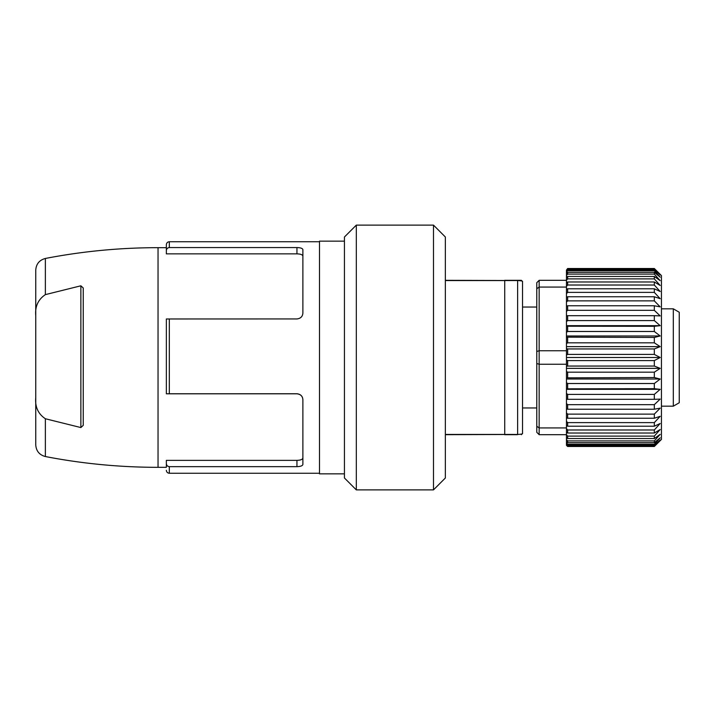 <?xml version="1.0" encoding="UTF-8"?>
<svg xmlns="http://www.w3.org/2000/svg" width="715" height="715" viewBox="0 0 715 715"><rect width="100%" height="100%" fill="white"/><g stroke="black" fill="none" stroke-linecap="round" stroke-linejoin="round"><path stroke-width="1.07" d="M35.75 397.656L35.75 444.873C36.188 451.04 39.397 454.928 45.367 456.536A593.638 593.638 0 0 0 158.042 467.324L158.042 247.676A593.638 593.638 0 0 0 45.367 258.464L45.367 294.625L80.867 285.803L83.244 287.984L83.244 425.336L80.867 427.561L45.367 418.749C38.145 413.905 34.937 406.88 35.75 397.656L35.75 315.717C34.928 306.52 38.136 299.487 45.367 294.625M302.883 256.14C302.642 254.737 300.657 253.977 296.948 253.852L166.354 253.852L166.354 247.676L158.042 247.676M302.883 399.765C302.642 396.253 300.657 394.269 296.948 393.804L296.948 393.742C300.64 394.188 302.624 396.173 302.883 399.703L302.883 464.375C302.624 465.769 300.649 466.529 296.948 466.654L296.948 460.362L166.354 460.362L166.354 467.324L158.042 467.324M296.948 460.362C300.657 460.228 302.633 459.423 302.883 457.949M296.948 393.804L166.354 393.804L166.354 318.979L296.948 318.944C300.649 318.497 302.624 316.531 302.883 313.036L302.883 249.705C302.624 248.382 300.64 247.667 296.948 247.56L169.321 247.56C167.48 247.783 166.488 248.829 166.354 250.697L166.354 244.718L166.354 250.697M45.367 258.464C39.397 260.072 36.188 263.96 35.75 270.127L35.75 315.717M319.507 241.742L169.321 241.742L169.321 247.56M296.948 393.742L166.354 393.777M166.354 460.362L166.354 463.508C166.488 465.376 167.48 466.421 169.321 466.654L296.948 466.654M319.507 473.259L169.321 473.259C167.525 473.071 166.532 472.079 166.354 470.291M166.354 464.303L166.354 463.508M344.442 473.848L319.507 473.848L319.507 241.152L344.442 241.152M356.311 489.882L344.442 478.004L344.442 236.996L356.311 225.118L433.487 225.118L433.487 489.882L356.311 489.882L356.311 225.118M433.487 489.882L445.356 478.004L445.356 236.996L433.487 225.118M517.419 280.325L521.342 280.325L522.531 281.513L522.531 433.487L521.342 434.675L522.531 433.487C522.719 433.942 521.083 434.264 517.624 434.452L445.356 434.675L517.624 434.452L504.719 434.434L504.719 280.557L517.624 280.548L445.356 280.325L517.624 280.548C521.074 280.736 522.71 281.058 522.531 281.513L521.342 280.325L504.62 280.325M517.419 434.675L504.62 434.675M522.531 281.513L522.531 433.487M522.531 407.961L536.777 407.961M522.531 307.039L536.777 307.039M536.777 426.274L539.155 427.928L539.155 434.675L536.777 432.298L536.777 282.702L539.155 280.325L539.155 287.072L566.459 287.072L566.459 280.209L567.647 278.886L567.647 276.464L654.314 276.464L660.177 280.646L654.314 274.104L654.314 272.344L660.177 277.152L654.314 270.744L654.314 269.671L660.177 275.025L654.314 268.509L660.177 274.319L654.314 268.509L567.647 268.509L566.459 270.109L567.647 268.509M536.777 288.726L539.155 287.072L539.155 364.248L566.459 364.248L566.459 371.407L567.647 372.175L654.314 372.175L660.177 368.359L654.314 366.053L654.314 360.583L660.177 357.5L654.314 354.417L654.314 348.947L660.177 346.641L654.314 342.825L654.314 337.453L660.177 335.97L654.314 331.483L654.314 326.299L660.177 325.665L654.314 320.588L654.314 315.681L660.177 315.905L654.314 310.328L654.314 305.779L660.177 306.86L654.314 300.872L654.314 296.752L660.177 298.682L654.314 292.39L654.314 288.78L660.177 291.506L654.314 285.017L567.647 285.017L566.459 286.322L566.459 350.752L539.155 350.752L536.777 351.476M536.777 363.524L539.155 364.248L539.155 427.928L566.459 427.928L566.459 434.792L567.647 436.114L654.314 436.114L660.177 429.536L654.314 433.022L654.314 429.983L660.177 423.495L654.314 426.22L654.314 422.61L660.177 416.318L654.314 418.248L654.314 414.128L660.177 408.14L654.314 409.221L654.314 404.672L660.177 399.095L654.314 399.319L654.314 394.412L660.177 389.335L654.314 388.701L654.314 383.517L660.177 379.03L654.314 377.547L654.314 372.175M567.647 285.017L567.647 281.978L566.459 282.675L566.459 286.322M567.647 281.978L654.314 281.978L660.177 285.464L654.314 278.886L654.314 276.464M654.314 285.017L654.314 281.978M660.177 440.681L654.314 446.491L661.438 439.421L661.438 275.579L660.177 274.319M566.459 440.681L566.459 445.32L567.647 446.491L654.314 446.491L660.177 439.975L654.314 445.329L654.314 444.256L660.177 437.848L654.314 442.656L654.314 440.896L660.177 434.354L654.314 438.536L654.314 436.114M654.314 377.547L566.459 377.851L566.459 399.274L567.647 399.319L567.647 394.412L654.314 394.412M566.459 368.547L566.459 428.678L567.647 429.983L654.314 429.983M566.459 416.318L566.459 425.675L567.647 426.22L567.647 422.61L654.314 422.61M566.459 408.14L566.459 417.855L567.647 418.248L567.647 414.128L654.314 414.128M566.459 399.095L566.459 409.007L567.647 409.221L567.647 404.672L654.314 404.672M566.459 382.614L567.647 383.517L654.314 383.517M654.314 388.701L566.459 388.826M654.314 399.319L567.647 399.319M566.459 393.384L567.647 394.412M654.314 409.221L567.647 409.221M566.459 403.546L567.647 404.672M654.314 418.248L567.647 418.248M566.459 412.921L567.647 414.128M654.314 426.22L567.647 426.22M566.459 421.341L567.647 422.61M654.314 433.022L567.647 433.022L566.459 432.325L566.459 428.678L566.459 432.325M654.314 438.536L567.647 438.536L566.459 437.696L566.459 434.792L566.459 437.696M539.155 434.675L566.459 434.675L566.459 439.582L567.647 440.896L654.314 440.896M654.314 442.656L567.647 442.656L566.459 441.691L566.459 439.582L566.459 441.691M566.459 439.975L566.459 445.32M566.459 437.848L566.459 444.247L567.647 445.329L567.647 444.256L654.314 444.256M654.314 445.329L567.647 445.329M566.459 442.969L567.647 444.256M566.459 444.891L567.647 446.133L654.314 446.133M654.314 268.867L567.647 268.867M654.314 274.104L567.647 274.104L567.647 272.344L566.459 273.309L566.459 280.325L539.155 280.325M566.459 277.152L566.459 270.753L567.647 269.671L654.314 269.671M566.459 275.025L566.459 274.319M654.314 270.744L567.647 270.744L566.459 272.031M567.647 272.344L654.314 272.344M567.647 274.104L566.459 275.418M654.314 278.886L567.647 278.886M566.459 277.304L566.459 280.209L566.459 277.304L567.647 276.464M654.314 292.39L567.647 292.39L566.459 293.659L566.459 289.325L567.647 288.78L654.314 288.78M654.314 320.588L567.647 320.588L567.647 315.681L566.459 315.726L566.459 346.453M566.459 315.905L566.459 305.993L567.647 305.779L654.314 305.779M566.459 306.86L566.459 297.145L567.647 296.752L654.314 296.752M566.459 298.682L566.459 289.325M654.314 300.872L567.647 300.872L566.459 302.079M654.314 310.328L567.647 310.328L566.459 311.454M567.647 315.681L654.314 315.681M567.647 320.588L566.459 321.616M566.575 326.228L654.314 326.299M654.314 331.483L567.647 331.483L566.459 332.386M566.459 337.149L654.314 337.453M654.314 342.825L567.647 342.825L566.459 343.593M566.459 346.82L566.459 348.482L567.647 348.947L654.314 348.947M654.314 354.417L567.647 354.417L566.459 355.033L566.459 350.752M566.459 355.033L566.459 368.18M566.459 364.248L566.459 358.716M654.314 366.053L567.647 366.053L566.459 366.518M566.459 359.967L567.647 360.583L654.314 360.583M661.438 406.174L673.316 406.174L673.316 308.826L661.438 308.826M673.316 406.174L679.25 402.751L679.25 312.249L673.316 308.826M566.459 357.5L660.177 357.5M566.459 346.641L660.177 346.641M566.459 335.97L660.177 335.97M566.459 325.665L660.177 325.665M566.459 389.335L660.177 389.335M566.459 379.03L660.177 379.03M566.459 368.359L660.177 368.359M45.367 418.749L45.367 456.536M80.867 285.803L80.867 427.561M169.321 318.944L169.321 393.742M169.321 466.654L169.321 473.259M296.948 253.852L296.948 247.56M504.719 280.557L445.356 280.557M445.356 434.443L504.719 434.443M517.624 434.452L517.624 280.548M567.647 377.547L567.647 372.175M567.647 388.701L567.647 383.517M567.647 433.022L567.647 429.983M567.647 438.536L567.647 436.114M567.647 442.656L567.647 440.896M567.647 270.744L567.647 269.671M567.647 292.39L567.647 288.78M567.647 300.872L567.647 296.752M567.647 310.328L567.647 305.779M567.647 331.483L567.647 326.299M567.647 342.825L567.647 337.453M567.647 354.417L567.647 348.947M567.647 366.053L567.647 360.583M169.321 241.742C167.525 241.929 166.532 242.921 166.354 244.709"/></g></svg>

